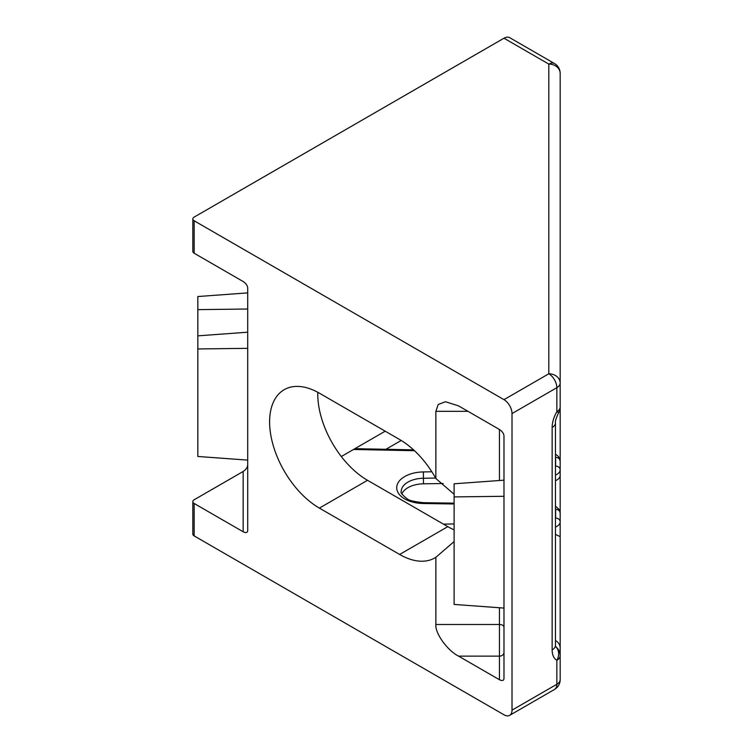<?xml version="1.0" encoding="UTF-8"?>
<svg xmlns="http://www.w3.org/2000/svg" width="753" height="753" viewBox="0 0 753 753"><rect width="100%" height="100%" fill="white"/><g stroke="black" fill="none" stroke-linecap="round" stroke-linejoin="round"><path stroke-width="1.13" d="M499.446 679.724L499.446 656.136L458.577 656.136L499.446 679.724C502.185 681.07 503.691 680.712 503.983 678.641L503.983 435.818L503.983 480.169L454.106 483.812L454.106 604.433L503.983 608.076L503.983 627.117A4.537 2.626 180 0 0 502.656 625.263A4.537 2.626 180 0 0 499.446 624.491L499.446 607.746M243.163 531.769L243.163 471.472L194.161 499.766A4.537 2.626 0 0 0 192.834 501.62A4.537 2.626 0 0 0 194.161 503.475L243.163 531.769C245.902 533.115 247.417 532.748 247.709 530.686L247.709 287.853C247.417 285.453 245.902 283.344 243.163 281.528L194.161 253.234A4.537 2.626 180 0 1 192.834 251.38L192.834 218.944A4.537 2.626 0 0 0 194.161 220.789L503.983 399.664L548.815 373.78L548.815 64.099L503.983 38.215L194.161 217.09A4.537 2.626 0 0 0 192.834 218.944M458.577 656.136C447.348 650.479 434.858 633.075 435.874 624.491L435.874 557.295A70.377 40.634 60 0 1 434.829 557.935A70.377 40.634 60 0 1 399.636 554.453L319.376 508.106A70.377 40.634 60 0 1 273.395 446.087A70.377 40.634 60 0 1 284.182 389.696A70.377 40.634 60 0 1 319.376 393.179L399.636 439.526A70.377 40.634 60 0 1 435.874 478.522L435.874 411.326L438.227 404.465L445.475 401.726L458.577 405.895L499.446 429.483C502.185 431.3 503.691 433.408 503.983 435.818M194.161 503.475L194.161 535.91L503.983 714.785A11.351 6.551 -120 0 0 509.659 715.35A11.351 6.551 -120 0 0 512.012 710.154L556.844 684.27L556.844 660.306A22.703 13.112 -60 0 1 552.147 649.914L552.147 427.469A22.703 13.112 -60 0 1 556.844 411.656L556.844 387.682L512.012 413.566L512.012 710.154M512.012 413.566A11.351 6.551 -120 0 0 503.983 399.664M503.983 38.215A11.351 6.551 -60 0 1 509.659 37.65L554.49 63.534A11.351 6.551 120 0 0 548.815 64.099A11.351 9.271 180 0 1 560.166 73.361L560.166 407.015A11.351 6.551 180 0 1 556.844 411.656L558.651 412.691C556.1 418.103 555.046 421.482 555.469 422.838L555.469 645.274A11.351 6.551 0 0 1 552.147 649.914M243.163 471.472C245.902 469.656 247.417 467.547 247.709 465.147M555.469 480.678A11.351 6.551 0 0 0 560.166 475.359L560.166 679.639L560.166 536.625L555.469 534.423M401.895 493.874A22.825 13.178 180 0 1 423.478 483.812L443.141 483.52M414.479 450.708L353.505 449.475L341.297 456.525M454.106 529.82A70.377 40.634 60 0 1 447.8 526.648L367.53 480.301A70.377 40.634 60 0 1 317.794 392.294M560.166 388.482L560.166 283.194M560.166 239.953L560.166 234.39M560.166 231.199L560.166 216.375M560.166 97.335L560.166 73.361A11.351 11.351 0 0 0 554.49 63.534M555.469 506.101L559.253 509.612L560.166 513.047L560.166 521.801A11.351 6.551 180 0 1 555.469 527.109M555.469 454.106L558.557 456.582L560.166 461.052L560.166 475.359L560.166 369.949M560.166 345.985L560.166 475.887M194.161 535.91A4.537 2.626 180 0 1 192.834 534.056L192.834 501.62M435.874 557.295L454.106 541.567M454.106 494.25L435.874 478.522M385.197 431.187L353.505 449.475L356.084 448.694L413.557 449.852M560.166 647.994A11.351 9.271 180 0 0 555.469 640.483M560.166 655.665A11.351 11.351 0 0 0 555.563 646.545A11.351 11.351 0 0 1 560.166 655.665A11.351 6.551 180 0 1 556.844 660.306A11.351 9.271 -60 0 0 555.573 646.601M560.166 383.051A11.351 9.271 180 0 0 548.815 373.78A11.351 6.551 -120 0 1 556.844 387.682A11.351 6.551 180 0 0 560.166 383.051M247.709 292.889L197.832 296.531L197.832 456.469L247.709 460.111M197.832 309.634L247.709 309.012M454.106 496.914L503.983 496.293M247.709 332.205L197.832 335.847M197.832 348.959L247.709 348.338M454.106 503.973L423.365 503.512A27.362 15.804 180 0 1 404.728 498.891A27.362 15.804 180 0 1 398.657 481.864A27.362 15.804 180 0 1 423.365 471.924L431.864 471.792M435.62 478.07L423.478 478.249A22.825 13.178 0 0 0 401.255 491.427C400.21 492.396 402.121 494.815 406.996 498.665C408.531 500.369 414.009 501.705 423.431 502.684L423.365 503.512M423.478 483.812L423.365 471.924M194.161 220.789L194.161 253.234M401.217 440.467L385.931 449.296M319.376 508.106L367.53 480.301M399.636 554.453L447.8 526.648M555.469 466.945A6.815 3.934 0 0 0 555.629 466.098A4.537 3.709 180 0 1 560.166 469.806A11.351 6.551 180 0 1 555.469 475.115M443.479 524.144L454.106 523.937M555.469 518.939A6.815 3.934 0 0 0 555.629 518.092L555.629 509.339A6.815 3.934 0 0 0 555.469 508.491M555.629 466.098L555.629 457.344A6.815 3.934 0 0 0 555.469 456.497M552.147 427.469A11.351 6.551 0 0 0 555.469 422.838M556.844 684.27A11.351 6.551 0 0 0 560.166 679.639A11.351 11.351 0 0 1 554.49 689.466A11.351 6.551 -120 0 0 556.844 684.27M435.874 624.491L499.446 624.491L499.446 656.136A4.537 3.709 180 0 0 503.983 652.427M499.446 480.499L499.446 429.483M467.98 411.326L435.874 411.326M560.166 461.052A4.537 3.709 180 0 0 555.629 457.344M560.166 513.047A4.537 3.709 180 0 0 555.629 509.339M560.166 521.801A4.537 3.709 180 0 0 555.629 518.092M555.281 646.451L555.676 646.987L555.469 645.274M558.651 412.691A11.351 11.351 0 0 0 560.166 407.015M509.659 715.35L554.49 689.466M423.431 502.684L454.106 503.145"/></g></svg>
